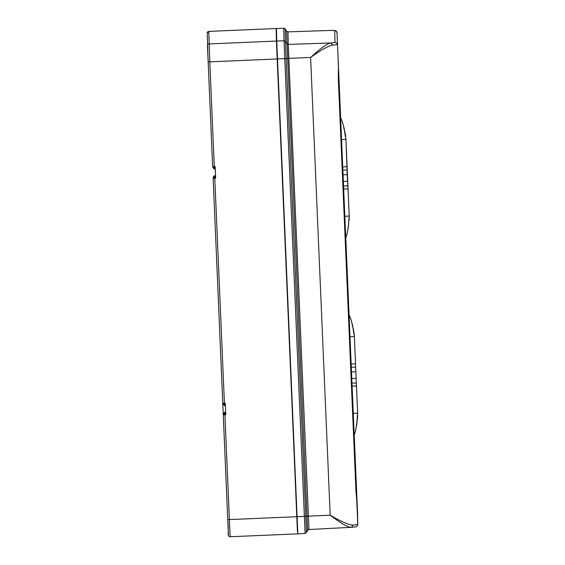 <?xml version="1.0" encoding="UTF-8"?>
<svg xmlns="http://www.w3.org/2000/svg" width="565" height="565" viewBox="0 0 565 565"><rect width="100%" height="100%" fill="white"/><g stroke="black" fill="none" stroke-linecap="round" stroke-linejoin="round"><path stroke-width="0.85" d="M276.624 35.284L276.151 28.511L276.419 41.054L297.444 531.333M297.395 531.333L278.206 75.322M276.341 35.298L277.874 75.336M225.336 405.621L222.765 403.226L224.411 403.184L225.393 405.621L225.654 412.189L224.905 414.809L225.781 414.759L225.287 403.156L224.411 403.184L214.785 178.258L213.146 178.293L222.765 403.219L213.139 178.229L215.661 178.215L215.166 166.604L214.29 166.633L209.806 61.839L277.175 58.958M225.675 412.189L223.26 414.781L224.905 414.788M215.533 175.637L215.548 175.553A2.521 2.521 -1.2 0 0 213.139 178.123L215.533 175.637L214.785 178.236M215.533 175.553L215.272 169.069L212.645 166.675L214.29 166.633L212.645 166.668C213.57 168.603 214.432 169.401 215.23 169.069L214.29 166.654M338.343 69.961L338.287 78.252L355.95 491.119L356.755 500.329L356.614 493.563L337.008 32.685L340.66 118.057L337.008 32.685L335.78 30.8C334.473 30.574 337.249 30.51 330.617 30.425L330.687 30.425M357.539 512.582L357.539 512.625A2.189 2.189 178.8 0 0 357.532 512.582L357.793 524.56A2.189 2.189 178.8 0 0 357.793 524.518L354.206 434.697L357.539 512.582M276.476 28.504L283.757 28.257L276.476 28.497L276.744 41.04L297.084 516.707L308.419 516.142L288.835 58.372L310.602 57.439C321.817 49.536 329.183 45.426 332.714 45.108L337.263 44.621A2.189 2.189 -1.2 0 0 334.996 42.523L330.815 42.968L332.714 45.108M277.5 58.944L284.781 58.633L305.1 533.48L297.826 533.854L297.084 516.707M276.744 41.04L284.026 40.793L284.781 58.633L288.835 58.372L288.249 44.416L330.815 42.968C327.573 43.307 320.835 48.131 310.602 57.439L330.186 515.202C341.175 523.536 348.287 527.576 351.536 527.315L308.998 529.511L308.419 516.142L330.186 515.202C342.03 522.053 349.714 525.344 353.245 525.076L357.793 524.518L356.706 499.17M351.374 527.329L353.245 525.076M334.996 42.523L334.741 30.588L330.214 30.439M330.546 30.432L287.981 31.88L330.546 30.432M285.466 41.528L285.198 29.013L286.533 31.117A1.646 1.646 178.8 0 0 287.981 31.88L288.249 44.416A1.646 1.646 -1.2 0 1 286.801 43.653L285.565 41.704M356.416 488.414A2.189 2.189 178.8 0 0 356.416 488.238L356.367 485.709A2.189 2.189 178.8 0 0 356.36 485.66L354.128 434.986M340.582 118L338.28 64.191A2.189 2.189 178.8 0 0 338.258 63.972M345.688 237.752L348.972 314.521M338.16 61.218A2.189 2.189 -1.2 0 1 338.223 61.663L340.639 118.036L338.223 61.663A2.189 2.189 0 0 0 338.16 61.218M348.986 314.521L349.015 315.129M340.54 118.53C341.062 118.085 342.213 121.221 343.993 127.937L345.935 139.357L347.2 174.649L342.997 174.832M345.618 237.145C346.176 237.547 347.051 234.355 348.259 227.575L349.205 216.021L347.094 166.569L342.616 167.028M345.54 135.219L345.886 139.371L345.54 135.219L345.003 135.247L345.54 135.219L344.036 127.951C342.715 122.796 341.613 119.526 340.737 118.142A0.551 0.551 0 0 0 340.568 117.993M340.526 118.071L340.702 118.459L340.526 118.071M345.639 237.59L345.78 237.159L345.639 237.59M347.447 188.978L343.548 188.908M347.984 188.957L347.2 174.649M348.047 188.802L349.212 216.021L348.676 216.028L349.205 216.021L349.17 220.188L348.64 220.18L349.17 220.188M354.05 434.273C354.608 434.669 355.484 431.483 356.692 424.696L357.638 413.142L355.498 363.733L356.437 385.98L351.981 386.036M354.071 434.711L354.213 434.28L354.071 434.711M356.48 385.923L357.645 413.142L357.108 413.156L357.638 413.142L357.603 417.316L357.073 417.302L357.603 417.316L356.727 424.668C355.851 429.873 355.032 433.193 354.269 434.619A0.551 0.551 0 0 1 354.121 434.775M348.972 315.651C349.495 315.206 350.646 318.342 352.426 325.059L354.361 336.486L353.824 336.493L354.361 336.486L355.526 363.698L351.049 364.157M348.958 315.192L349.135 315.581L348.958 315.192M354.361 336.486L353.973 332.34L353.436 332.368L353.973 332.34L354.368 336.486L355.533 363.705M225.35 405.621C224.962 406.179 224.1 405.38 222.765 403.226L224.411 403.184M225.668 412.104L225.647 412.104A2.521 2.521 178.8 0 0 223.26 414.675L222.772 403.346M228.415 535.154L223.26 414.844L227.744 519.638L296.759 516.721M276.419 41.054L209.05 43.936A1.646 1.646 -1.2 0 0 207.475 45.645L212.645 166.668L208.16 61.875L209.806 61.839L208.782 31.393L276.151 28.518M223.26 414.675L224.905 414.809L230.132 536.743C226.614 535.98 229.206 533.904 227.744 519.638M207.207 33.074A1.646 1.646 -1.2 0 1 208.782 31.4L207.207 33.074L208.16 61.875M345.773 237.575L349.092 315.185L345.773 237.575M354.184 434.718L340.639 118.043M345.752 237.597L349.071 315.164M283.757 28.257L284.026 40.793A1.646 1.646 -1.2 0 1 285.466 41.556L306.477 532.597L307.628 530.394L286.54 31.117L285.198 29.013A1.646 1.646 178.8 0 0 283.757 28.257L285.198 29.013M356.204 483.923L355.646 483.951M356.614 493.563L356.112 493.577M308.998 529.504A1.646 1.646 178.8 0 0 307.628 530.387L308.998 529.511L351.204 527.329M334.741 30.588A2.189 2.189 -1.2 0 1 337.008 32.685M338.11 59.028A1.095 1.095 -1.2 0 1 338.11 59.05L356.536 491.296M338.28 64.191L338.223 61.663M342.8 170.136L347.03 169.952M347.094 166.569L345.928 139.364L345.392 139.371L345.928 139.364M341.444 139.64L345.886 139.371M343.993 127.937L343.591 128.142L343.993 127.937M348.259 227.575L347.835 227.377L348.259 227.575M344.721 216.296L349.17 216.028M343.478 186.033L347.708 185.857M347.482 181.245L343.28 181.422M355.915 378.366L351.713 378.55M351.91 383.162L356.141 382.978M356.692 424.696L356.268 424.499L356.692 424.696M353.153 413.425L357.603 413.156M349.876 336.761L354.319 336.493M351.232 367.257L355.463 367.081M355.632 371.777L351.43 371.954M352.426 325.059L352.023 325.263L352.426 325.059M297.501 533.869L230.132 536.75M223.26 414.696L222.765 403.149M208.782 31.393L276.151 28.511M351.607 527.307C359.008 526.587 355.187 526.799 356.734 526.495L357.793 524.56M305.1 533.48L306.477 532.597M285.876 42.191L285.509 41.619M287.981 31.873L286.533 31.11M345.688 237.646A0.551 0.551 0 0 0 345.837 237.491C346.352 236.989 347.171 233.677 348.294 227.547L349.212 216.021M355.879 386.1L356.416 386.079M357.645 413.142L357.617 417.316M353.98 332.333L352.468 325.08C351.148 319.924 350.046 316.654 349.17 315.27A0.551 0.551 0 0 0 349.001 315.115"/></g></svg>
